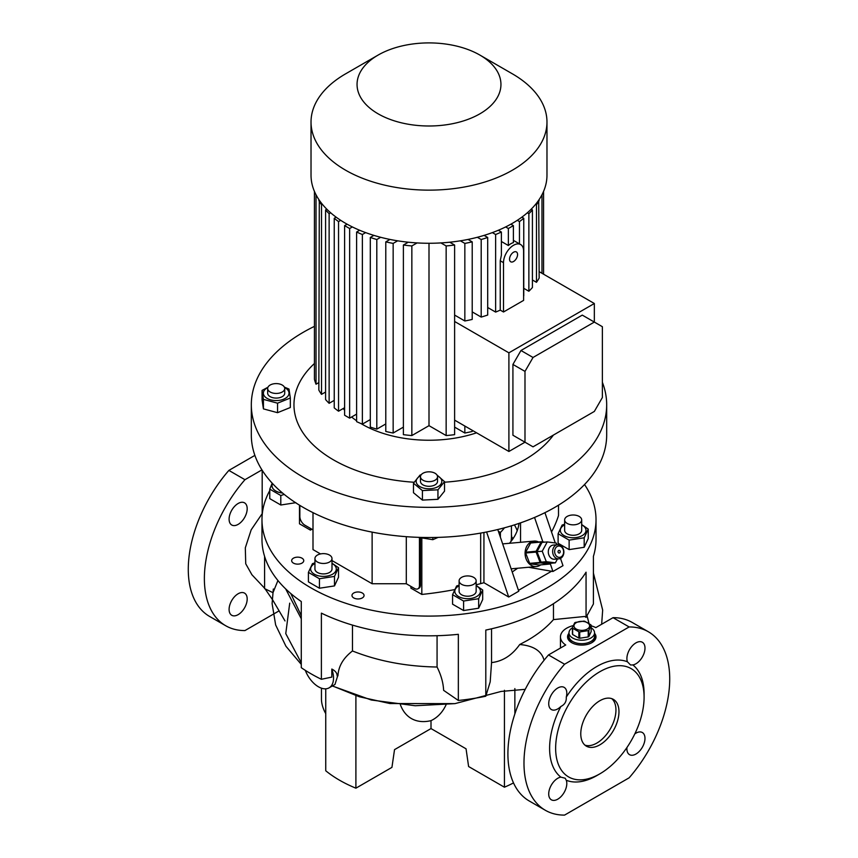 <?xml version="1.0" encoding="UTF-8"?>
<svg xmlns="http://www.w3.org/2000/svg" width="858" height="858" viewBox="0 0 858 858"><rect width="100%" height="100%" fill="white"/><g stroke="black" fill="none" stroke-linecap="round" stroke-linejoin="round"><path stroke-width="1.29" d="M591.151 627.799A12.795 7.39 180 0 1 594.562 632.818A12.795 7.39 180 0 1 590.819 638.041A12.795 7.39 180 0 1 576.876 639.65A12.795 7.39 180 0 1 568.983 632.818L568.983 636.304A12.795 7.39 0 0 0 572.726 641.527A12.795 7.39 0 0 0 586.668 643.125A12.795 7.39 0 0 0 594.562 636.304A12.795 7.39 180 0 1 590.819 641.527A12.795 7.39 180 0 1 576.876 643.125A12.795 7.39 180 0 1 568.983 636.304L568.983 638.041A12.795 7.39 0 0 0 572.254 642.974M591.301 642.974A12.795 7.39 0 0 0 594.562 638.041L594.562 632.818M568.983 632.818A12.795 7.39 180 0 1 572.404 627.799M587.301 629.053A7.819 4.515 180 0 1 576.244 629.053A7.819 4.515 180 0 1 576.244 622.672A7.819 4.515 180 0 1 587.301 622.672A7.819 4.515 180 0 1 587.301 629.053M572.404 627.713L572.404 633.998A9.599 5.534 180 0 0 572.64 634.512L572.64 628.228A9.599 5.534 180 0 1 572.404 627.713L574.678 622.811A9.599 5.534 180 0 1 574.989 622.618A9.599 5.534 180 0 1 575.321 622.436L583.815 621.128A9.599 5.534 180 0 1 584.695 621.256L590.915 624.849A9.599 5.534 180 0 1 591.151 625.353L591.151 631.649L588.878 636.55A9.599 5.534 180 0 1 588.556 636.743A9.599 5.534 180 0 1 588.223 636.926L588.223 630.63L579.74 631.949A9.599 5.534 180 0 1 578.85 631.81L578.85 638.095A9.599 5.534 180 0 0 579.74 638.234L579.74 631.949M572.64 628.228L578.85 631.81M588.878 636.55L588.878 630.265A9.599 5.534 180 0 1 588.556 630.448A9.599 5.534 180 0 1 588.223 630.63M588.878 630.265L591.151 625.353M579.74 638.234L588.223 636.926M572.64 634.512L578.85 638.095M331.703 559.824A8.526 4.923 180 0 1 322.351 563.427A8.526 4.923 180 0 1 314.94 558.547A8.526 4.923 180 0 1 315.229 557.271A8.526 4.923 180 0 1 324.581 553.667A8.526 4.923 180 0 1 331.992 558.547A8.526 4.923 180 0 1 331.703 559.824M331.992 558.547L331.992 568.993A8.526 4.923 180 0 1 331.703 570.27A8.526 4.923 180 0 1 322.351 573.873A8.526 4.923 180 0 1 314.94 568.993L314.94 558.547M584.534 484.534A167.02 96.428 180 0 1 596.02 519.669A167.02 96.428 180 0 1 547.104 587.848A167.02 96.428 180 0 1 365.09 608.751A167.02 96.428 180 0 1 261.98 519.669A167.02 96.428 180 0 1 269.777 490.561M264.586 556.338L264.586 588.609L272.758 592.567M352.477 625.107L352.477 650.975C378.185 661.175 406.381 666.516 437.065 667.02C441.098 675.042 443.275 682.818 443.618 690.347L458.344 700.471L458.344 634.319A167.02 96.428 180 0 1 321.385 613.138L321.385 679.289A167.02 96.428 0 0 1 301.276 667.685L301.276 601.533A167.02 96.428 180 0 1 261.98 539.392L261.98 519.669M458.344 700.471A167.02 96.428 0 0 0 485.8 696.224L490.197 681.842L491.548 662.59C502.756 661.303 512.14 655.276 519.701 644.53L527.498 640.368C538.095 634.234 546.75 627.316 553.464 619.605L553.464 603.689M596.02 519.669L596.02 539.392A167.02 96.428 180 0 1 593.414 556.338L593.414 603.989L586.057 617.352L586.057 572.189A167.02 96.428 180 0 1 547.104 607.582A167.02 96.428 180 0 1 485.8 630.072L485.8 696.224M602.38 382.336A177.681 102.585 180 0 1 606.681 404.772A177.681 102.585 180 0 1 554.633 477.305A177.681 102.585 180 0 1 361.004 499.538A177.681 102.585 180 0 1 251.319 404.772A177.681 102.585 180 0 1 303.367 332.228A177.681 102.585 180 0 1 314.436 326.362M606.681 404.772L606.681 434.942A177.681 102.585 180 0 1 554.633 507.475A177.681 102.585 180 0 1 361.004 529.718A177.681 102.585 180 0 1 251.319 434.942L251.319 404.772M301.984 558.183A6.038 3.486 0 0 0 295.399 557.421A6.038 3.486 0 0 0 291.666 560.649A6.038 3.486 0 0 0 293.436 563.116A6.038 3.486 0 0 0 300.021 563.867A6.038 3.486 0 0 0 303.753 560.649A6.038 3.486 0 0 0 301.984 558.183M362.291 592.996A6.038 3.486 0 0 0 355.705 592.245A6.038 3.486 0 0 0 351.973 595.463A6.038 3.486 0 0 0 353.743 597.929A6.038 3.486 0 0 0 360.328 598.691A6.038 3.486 0 0 0 364.06 595.463A6.038 3.486 0 0 0 362.291 592.996M553.238 554.676A7.111 5.609 -95.1 0 1 557.636 544.691A7.111 5.609 -95.1 0 1 563.288 548.873A7.111 5.609 -95.1 0 1 558.901 558.848A7.111 5.609 -95.1 0 1 553.238 554.676M557.636 544.691L553.281 545.077A7.111 5.609 84.9 0 0 548.895 555.062A7.111 5.609 84.9 0 0 554.547 559.234L558.901 558.848M560.145 551.115A1.426 1.126 -95.1 0 1 558.129 552.273A1.426 1.126 -95.1 0 1 560.145 551.115M563.159 549.367A5.684 4.483 84.9 0 0 557.132 546.514A5.684 4.483 84.9 0 0 555.115 554.011A5.684 4.483 84.9 0 0 561.143 556.874A5.684 4.483 84.9 0 0 563.159 549.367M511.776 537.28A105.234 60.757 180 0 1 513.234 538.384M540.658 564.864A12.795 10.092 -95.1 0 1 539.725 565.486A12.795 10.092 -95.1 0 1 536.336 566.57A12.795 10.092 -95.1 0 1 525.504 556.939A12.795 10.092 -95.1 0 1 530.673 542.17A12.795 10.092 -95.1 0 1 534.062 541.087A12.795 10.092 -95.1 0 1 538.62 541.999M550.439 563.298L550.203 563.738A12.087 9.524 -95.1 0 1 549.914 563.91A12.087 9.524 -95.1 0 1 549.624 564.071L539.178 565.004L530.212 563.835A12.087 9.524 -95.1 0 1 529.676 563.363L540.122 562.43A12.087 9.524 -95.1 0 0 540.658 562.902L549.624 564.071M599.871 744.819A27.006 15.594 120 0 0 617.513 721.02A27.006 15.594 120 0 0 613.373 699.377A27.006 15.594 120 0 0 599.871 700.718A27.006 15.594 120 0 0 582.228 724.517A27.006 15.594 120 0 0 586.368 746.16A27.006 15.594 120 0 0 599.871 744.819M611.775 698.659A27.006 15.594 -60 0 1 614.06 720.656A27.006 15.594 -60 0 1 596.846 743.082A27.006 15.594 -60 0 1 584.942 745.141M568.983 633.311A14.211 8.205 0 0 0 567.556 636.883A14.211 8.205 0 0 0 571.728 642.685A14.211 8.205 0 0 0 587.215 644.465A14.211 8.205 0 0 0 595.988 636.883A14.211 8.205 0 0 0 594.562 633.311M568.983 634.47A14.211 8.205 0 0 0 567.599 637.462M596.846 775.578L599.871 773.83A62.537 36.111 120 0 0 644.09 697.232A62.537 36.111 120 0 0 599.871 671.707A62.537 36.111 120 0 0 555.641 748.305A62.537 36.111 120 0 0 599.871 773.83L596.846 775.578A66.806 38.567 120 0 1 566.269 780.254L565.165 778.227L560.853 777.134A12.795 7.39 120 0 0 548.712 793.95A12.795 7.39 120 0 0 551.362 799.806A12.795 7.39 120 0 0 561.229 796.385A12.795 7.39 120 0 0 566.806 783.504A12.795 7.39 120 0 0 566.269 780.254M627.434 661.797L630.544 664.982L632.85 664.929A12.795 7.39 120 0 0 644.991 648.101A12.795 7.39 120 0 0 642.331 642.245A12.795 7.39 120 0 0 632.475 645.666A12.795 7.39 120 0 0 626.898 658.547A12.795 7.39 120 0 0 627.434 661.797A66.806 38.567 120 0 0 596.846 666.484A66.806 38.567 120 0 0 566.269 697.114A12.795 7.39 120 0 0 564.156 687.376A12.795 7.39 120 0 0 557.764 688.009A12.795 7.39 120 0 0 549.41 699.291A12.795 7.39 120 0 0 551.362 709.534A12.795 7.39 120 0 0 557.764 708.901A12.795 7.39 120 0 0 560.853 706.488C564.768 704.59 566.57 701.469 566.269 697.114M560.853 706.488A66.806 38.567 120 0 0 560.853 777.134M238.138 524.377A12.795 7.39 120 0 0 246.503 513.095A12.795 7.39 120 0 0 244.541 502.852A12.795 7.39 120 0 0 238.138 503.485A12.795 7.39 120 0 0 229.783 514.757A12.795 7.39 120 0 0 231.746 525.01A12.795 7.39 120 0 0 238.138 524.377M238.138 614.65A12.795 7.39 120 0 0 246.503 603.367A12.795 7.39 120 0 0 244.541 593.125A12.795 7.39 120 0 0 238.138 593.757A12.795 7.39 120 0 0 229.783 605.029A12.795 7.39 120 0 0 231.746 615.283A12.795 7.39 120 0 0 238.138 614.65M626.962 747.479A12.795 7.39 120 0 0 629.547 754.675A12.795 7.39 120 0 0 635.939 754.043A12.795 7.39 120 0 0 644.294 742.771A12.795 7.39 120 0 0 642.331 732.518A12.795 7.39 120 0 0 635.939 733.15A12.795 7.39 120 0 0 634.813 733.88M251.898 574.71L245.731 563.781L245.313 547.844L251.179 529.826L262.334 513.438M305.309 670.345A21.321 12.312 -120 0 0 318.436 686.786A21.321 12.312 -120 0 0 329.097 687.848A21.321 12.312 -120 0 0 331.81 669.047C335.36 670.827 337.151 673.133 337.183 675.965L337.945 675.804C338.46 666.28 343.297 658 352.477 650.975M570.956 515.165A8.526 4.923 180 0 1 581.692 519.916A8.526 4.923 180 0 1 575.375 524.678A8.526 4.923 180 0 1 564.639 519.916A8.526 4.923 180 0 1 570.956 515.165M581.692 519.916L581.692 530.362A8.526 4.923 180 0 1 575.375 535.113A8.526 4.923 180 0 1 564.639 530.362L564.639 519.916M564.639 524.828A12.827 7.411 0 0 0 560.767 532.282A12.827 7.411 0 0 0 576.479 537.516A12.827 7.411 0 0 0 585.553 528.442A12.827 7.411 0 0 0 581.692 524.828M564.639 524.238L562.14 525.053L558.108 533.74L569.133 540.111L584.191 537.784L588.223 529.086L581.692 524.549M588.223 529.086L588.223 538.588L584.191 547.286L569.133 549.613L558.108 543.243L558.108 533.74M272.576 483.59A12.827 7.411 0 0 0 272.447 487.676A12.827 7.411 0 0 0 282.572 493.05M272.19 483.172L269.777 489.146L280.802 495.506L284.245 494.423M482.689 590.014L482.689 599.517L478.657 608.215L463.588 610.542L452.563 604.171L452.563 594.68L463.588 601.04L478.657 598.712L482.689 590.014L476.158 585.478M459.105 585.757A12.827 7.411 0 0 0 458.558 586.057A12.827 7.411 0 0 0 458.558 596.525A12.827 7.411 0 0 0 476.705 596.525A12.827 7.411 0 0 0 476.158 585.757M459.105 585.167L456.606 585.982L452.563 594.68M473.659 577.37A8.526 4.923 180 0 1 476.158 580.845A8.526 4.923 180 0 1 470.892 585.392A8.526 4.923 180 0 1 461.593 584.33A8.526 4.923 180 0 1 459.105 580.845A8.526 4.923 180 0 1 464.36 576.297A8.526 4.923 180 0 1 473.659 577.37M459.105 580.845L459.105 591.291A8.526 4.923 0 0 0 461.593 594.776A8.526 4.923 0 0 0 470.892 595.838A8.526 4.923 0 0 0 476.158 591.291L476.158 580.845M420.474 476.737L420.474 481.381A8.526 4.923 -0 0 0 425.74 485.928A8.526 4.923 -0 0 0 435.027 484.867A8.526 4.923 -0 0 0 437.526 481.381L437.526 476.737A8.526 4.923 -0 0 0 432.26 472.19A8.526 4.923 -0 0 0 422.973 473.262A8.526 4.923 -0 0 0 420.474 476.737A8.526 4.923 -0 0 0 425.74 481.284A8.526 4.923 -0 0 0 435.027 480.223A8.526 4.923 -0 0 0 437.526 476.737M420.645 475.761A12.827 7.411 -0 0 0 418.865 485.928A12.827 7.411 -0 0 0 436.357 487.451A12.827 7.411 -0 0 0 437.355 475.761M421.16 474.806L420.055 475.064L413.47 483.215L422.415 490.594L437.945 489.811L437.945 499.313L422.415 500.096L413.47 492.717L413.47 483.215M267.664 388.524L267.664 393.157A8.526 4.923 -0 0 0 270.163 396.643A8.526 4.923 -0 0 0 279.461 397.715A8.526 4.923 -0 0 0 284.727 393.157L284.727 388.524A8.526 4.923 -0 0 0 282.228 385.038A8.526 4.923 -0 0 0 272.93 383.966A8.526 4.923 -0 0 0 267.664 388.524A8.526 4.923 -0 0 0 270.163 391.999A8.526 4.923 -0 0 0 279.461 393.071A8.526 4.923 -0 0 0 284.727 388.524M267.835 387.548A12.827 7.411 -0 0 0 265.69 397.415A12.827 7.411 -0 0 0 283.558 399.227A12.827 7.411 -0 0 0 286.701 388.91A12.827 7.411 -0 0 0 284.556 387.548M267.964 387.237L262.065 390.411L263.427 399.378L277.552 403.185L290.326 398.015L288.974 389.049L284.373 387.119M263.427 399.378L263.427 408.88L262.065 399.914L262.065 390.411M513.556 261.508A5.684 3.282 120 0 0 517.267 256.499A5.684 3.282 120 0 0 516.398 251.941A5.684 3.282 120 0 0 513.556 252.22A5.684 3.282 120 0 0 509.834 257.228A5.684 3.282 120 0 0 510.714 261.787A5.684 3.282 120 0 0 513.556 261.508M501.383 241.495L508.365 245.527A14.211 8.205 -60 0 1 510.875 243.715A14.211 8.205 -60 0 1 513.384 242.632L513.384 225.622L510.907 224.185M523.605 251.062A14.211 8.205 120 0 0 520.656 244.551A14.211 8.205 120 0 0 513.556 245.259A14.211 8.205 120 0 0 503.507 262.666L503.507 311.99L523.605 300.386L523.605 251.062M345.581 73.852L378.121 55.073A71.954 41.549 180 0 1 479.879 55.073A71.954 41.549 180 0 1 479.879 113.824A71.954 41.549 180 0 1 378.121 113.824A71.954 41.549 180 0 1 378.121 55.073L345.581 73.852A117.975 68.114 180 0 0 311.025 122.018L311.025 175.161A117.975 68.114 180 0 0 383.848 238.084A117.975 68.114 180 0 0 512.419 223.316A117.975 68.114 180 0 0 546.975 175.161L546.975 122.018A117.975 68.114 180 0 1 512.419 170.184A117.975 68.114 180 0 1 383.848 184.953A117.975 68.114 180 0 1 311.025 122.018M476.587 432.818A94.519 54.569 180 0 1 360.961 423.552M356.617 420.774A94.519 54.569 180 0 1 351.608 417.009M344.616 410.253A94.519 54.569 180 0 1 343.179 408.537M553.421 435.06A135.038 77.96 180 0 1 524.485 459.899A135.038 77.96 180 0 1 444.53 482.207M414.049 482.25A135.038 77.96 180 0 1 314.436 363.502M438.041 537.43L432.818 539.693L418.457 537.344M338.524 567.717L338.524 577.209L334.491 585.907L319.433 588.234L308.408 581.874L308.408 572.372L319.433 578.742L334.491 576.404L338.524 567.717L331.992 563.18M314.94 563.459A12.827 7.411 0 0 0 310.982 570.699A12.827 7.411 0 0 0 320.141 576.147A12.827 7.411 0 0 0 334.759 572.5A12.827 7.411 0 0 0 331.992 563.459M314.94 562.869L312.441 563.674L308.408 572.372M331.992 560.564L372.125 583.74L406.295 583.74L414.425 588.427A7.111 4.108 -120 0 0 417.975 588.781A7.111 4.108 -120 0 0 419.455 585.531L419.455 537.784M419.455 585.531L420.452 584.952A7.111 4.108 60 0 1 418.983 588.202L417.975 588.781M299.85 505.394L299.85 516.473A7.111 4.108 -120 0 0 304.869 525.182L312.998 529.869M320.495 553.925L312.998 549.603L312.998 512.644M372.125 583.74L372.125 532.132M406.295 583.74L406.295 536.679M420.452 584.952L420.452 538.105M334.491 576.404L334.491 585.907M319.433 578.742L319.433 588.234M432.818 537.505L432.818 539.693M454.611 420.13L508.901 451.48L508.901 352.831L454.611 321.482M487.698 307.496L495.634 312.087A115.841 66.881 0 0 0 500.246 310.113L503.507 311.99M472.211 311.894L481.199 317.085A115.841 66.881 0 0 0 487.698 315.036L487.698 237.462L484.105 235.382M454.611 315.068L464.843 320.978A115.841 66.881 0 0 0 472.211 319.433L472.211 241.859L468.028 239.436M539.156 271.654L594.337 303.507L508.901 352.831M535.66 204.268L536.486 204.751L536.486 282.325A115.841 66.881 0 0 0 539.156 278.067L538.695 200.225M536.486 282.325L532.421 279.976M527.327 212.795L528.871 213.696L528.871 291.259A115.841 66.881 0 0 0 532.421 287.505L532.421 209.931L531.166 209.213M528.871 291.259L523.766 288.309M523.605 295.978A115.841 66.881 0 0 0 523.766 295.849L523.766 218.275L521.857 217.171M508.901 451.48L524.989 442.192L533.033 446.836L594.337 411.443L602.38 397.511L602.38 326.716L594.337 322.072L594.337 303.507M533.033 357.475L594.337 322.072L582.282 315.111L520.967 350.504L533.033 357.475L524.989 371.396L524.989 442.192L512.923 435.231L520.967 439.875M505.63 226.941L508.365 228.518L508.365 245.527M508.365 228.518L513.384 225.622M495.634 312.087L495.634 234.513A115.841 66.881 0 0 0 501.383 232.025L501.383 255.191L500.246 260.789L503.507 262.666M492.353 232.615L495.634 234.513M501.383 232.025L498.337 230.266M481.199 317.085L481.199 239.511A115.841 66.881 0 0 0 487.698 237.462M477.348 237.291L481.199 239.511M464.843 320.978L464.843 243.404A115.841 66.881 0 0 0 472.211 241.859M460.371 240.819L464.843 243.404M517.288 220.334L519.455 221.589L519.455 243.854M536.486 204.751A115.841 66.881 0 0 0 539.156 200.493M528.871 213.696A115.841 66.881 0 0 0 532.421 209.931M519.455 221.589A115.841 66.881 0 0 0 523.766 218.275M500.246 310.113L500.246 260.789M454.611 427.123L464.843 433.022A115.841 66.881 0 0 0 472.211 431.477L472.211 430.298M429 243.275L429 425.665L446.149 435.564A115.841 66.881 0 0 0 454.611 434.652L454.611 245.023L449.731 242.213M429 425.665L411.851 435.564L411.851 245.946A115.841 66.881 0 0 1 403.389 245.023L408.269 242.213M403.389 245.023L403.389 434.652A115.841 66.881 0 0 0 411.851 435.564M403.389 427.123L393.157 433.022L393.157 243.404L397.629 240.819M389.972 239.436L385.789 241.859L385.789 431.477A115.841 66.881 0 0 0 393.157 433.022M385.789 423.949L376.801 429.129L376.801 239.511L380.652 237.291M373.895 235.382L370.302 237.462L370.302 427.08A115.841 66.881 0 0 0 376.801 429.129M370.302 419.551L362.366 424.131L362.366 234.513L365.647 232.615M359.663 230.266L356.617 232.025L356.617 421.643A115.841 66.881 0 0 0 362.366 424.131M347.093 224.185L344.616 225.622L344.616 415.24L349.635 418.146L356.617 414.114M336.143 217.171L334.234 218.275L334.234 407.893A115.841 66.881 0 0 0 338.545 411.207L344.616 407.711M326.834 209.213L325.579 209.931L325.579 399.56A115.841 66.881 0 0 0 329.129 403.314L334.234 400.364M319.305 200.225L318.844 390.111A115.841 66.881 0 0 0 321.514 394.369L325.579 392.031M314.436 191.409L314.436 379.322A115.841 66.881 0 0 0 316.023 384.212L318.844 382.582M479.879 55.073L512.419 73.852A117.975 68.114 180 0 1 546.975 122.018M543.564 274.195L543.564 191.409L543.564 274.195M344.616 225.622L349.635 228.518L349.635 418.146M349.635 228.518L352.37 226.941M464.843 433.022L464.843 426.04M446.149 435.564L446.149 245.946A115.841 66.881 0 0 0 454.611 245.023M440.915 242.921L446.149 245.946M417.085 242.921L411.851 245.946M334.234 218.275A115.841 66.881 0 0 0 338.545 221.589L340.712 220.334M338.545 221.589L338.545 411.207M325.579 209.931A115.841 66.881 0 0 0 329.129 213.696L330.673 212.795M329.129 213.696L329.129 403.314M318.844 200.493A115.841 66.881 0 0 0 321.514 204.751L322.34 204.268M321.514 204.751L321.514 394.369M316.023 194.777L316.023 384.212M541.977 194.777L541.977 273.273M356.617 232.025A115.841 66.881 0 0 0 362.366 234.513M370.302 237.462A115.841 66.881 0 0 0 376.801 239.511M385.789 241.859A115.841 66.881 0 0 0 393.157 243.404M520.967 350.504L512.923 364.435L512.923 435.231M512.923 364.435L524.989 371.396M277.552 403.185L277.552 412.687L263.427 408.88M290.326 398.015L290.326 407.518L277.552 412.687M422.415 490.594L422.415 500.096M437.945 489.811L444.53 481.649L444.53 491.151L437.945 499.313M444.53 481.649L437.001 475.032M478.657 598.712L478.657 608.215M463.588 601.04L463.588 610.542M295.86 502.681L280.802 505.008L269.777 498.637L269.777 489.146M280.802 495.506L280.802 505.008M569.133 540.111L569.133 549.613M584.191 537.784L584.191 547.286M290.787 593.532L301.276 615.604M437.065 667.02L437.065 635.714M321.385 679.289L331.81 677.101L331.81 669.047M491.548 628.807L491.548 662.59M586.057 617.352L584.673 616.484L553.464 619.605M277.928 580.512L272.994 592.685M329.097 687.848L334.974 684.459L337.666 675.9M301.276 618.725L285.65 588.878M289.704 603.163L285.768 633.622L301.276 662.826M332.421 685.928L359.384 696.771L389.94 703.539L454.987 703.624L501.19 691.43L525.235 689.339M544.111 660.177L543.2 657.668C539.886 649.935 532.057 645.559 519.701 644.53M588.974 623.38L587.14 616.087M514.864 713.888L514.864 688.588M591.151 625.825A21.321 12.312 0 0 1 595.817 627.616L613.041 617.674L629.129 626.951L564.575 664.221L548.498 654.944A103.057 59.502 120 0 0 529.247 800.986L545.323 810.274A103.057 59.502 120 0 0 564.575 815.1L629.129 777.831A103.057 59.502 120 0 0 648.38 631.778A103.057 59.502 120 0 0 629.129 626.951M648.38 631.778L632.292 622.5A103.057 59.502 120 0 0 613.041 617.674M548.498 654.944L565.722 644.991A21.321 12.312 0 0 1 560.456 636.883A21.321 12.312 0 0 1 573.198 625.611M504.429 690.293L504.429 787.204L468.607 766.526L466.055 748.809L431.006 728.571L431.006 720.656A65.465 37.795 -60 0 1 400.418 704.793M355.898 695.699L355.898 788.18L391.934 767.374L394.53 749.635L431.006 728.571M321.45 688.18L321.45 698.98A21.321 12.312 -120 0 0 325.75 713.631M262.183 470.27L262.183 513.363M261.947 469.884L244.959 479.697A103.057 59.502 120 0 0 225.708 625.739A103.057 59.502 120 0 0 244.959 630.566L279.14 610.832M504.429 787.204A126.501 73.037 0 0 0 513.502 782.925M325.75 688.824L325.75 770.774A126.501 73.037 0 0 0 355.898 788.18M431.006 720.656A84.717 48.906 -120 0 0 446.106 704.697M564.575 664.221A103.057 59.502 120 0 0 545.323 810.274M254.89 455.384L228.871 470.409L244.959 479.697M228.871 470.409A103.057 59.502 120 0 0 209.62 616.462L225.708 625.739M644.09 697.232L644.09 693.757A66.806 38.567 120 0 0 632.85 664.929M595.956 637.462A14.211 8.205 0 0 0 594.562 634.47M530.212 563.835L540.658 562.902M536.1 552.069L525.654 553.002A12.087 9.524 -95.1 0 1 525.686 552.198L536.132 551.265A12.087 9.524 -95.1 0 0 536.1 552.069L540.122 562.43M541.087 542.063L530.641 542.996A12.087 9.524 -95.1 0 1 531.22 542.664L541.666 541.73A12.087 9.524 -95.1 0 0 541.087 542.063L536.132 551.265M544.83 542.138L541.666 541.73M525.654 553.002L529.676 563.363M530.641 542.996L525.686 552.198M498.369 531.284L500.386 532.443L500.386 537.226M504.461 527.809A82.443 47.598 180 0 1 500.386 532.443M511.443 525.815L511.443 536.497A82.443 47.598 180 0 1 510.993 541.452M557.453 558.976L555.362 562.859L546.299 561.69L542.235 551.222L547.243 541.924L556.306 543.093L556.949 544.755M542.235 551.222L537.011 551.683L542.02 542.385L547.243 541.924M546.299 561.69L541.076 562.151L537.011 551.683M555.362 562.859L550.139 563.331L541.076 562.151M311.904 529.236L310.403 530.115L299.485 523.809L299.485 505.169M310.403 528.367L310.403 530.115M528.517 567.267L552.927 571.492L562.987 565.679L560.499 558.397M555.255 542.953L544.948 512.676M552.927 571.492L550.257 563.631M542.857 541.881L534.555 517.46M516.537 569.047L515.486 568.436M558.515 505.169L558.515 515.529A241.645 139.511 180 0 1 551.512 531.981M497.769 529.525L518.758 591.216L508.708 597.018L486.583 531.992M508.708 597.018L483.933 582.711L483.933 532.496M421.825 538.513L421.825 594.444A241.645 139.511 0 0 0 454.547 589.618M476.158 584.813A241.645 139.511 0 0 0 480.662 583.633A122.244 70.57 0 0 0 483.933 582.711M410.907 586.4L410.907 588.138L421.825 594.444M520.538 522.865L520.538 542.299M512.215 571.996L517.631 568.243M518.457 590.336L552.026 570.967M519.026 523.38A90.262 52.113 180 0 1 509.673 543.028M514.425 524.892A90.262 52.113 180 0 1 517.213 530.694M480.662 533.097L480.662 583.633M536.336 566.57L511.143 568.822M251.759 574.581L264.586 588.191M265.101 588.867L272.737 600.032L285.017 620.924M513.384 240.358L520.656 244.551M273.327 589.006L272.104 603.614L275.654 624.989L285.95 646.278L301.276 664.392M332.325 685.982L371.299 700.01L415.229 705.748L454.987 703.624M601.651 624.249L602.67 610.113L593.414 573.101M560.456 648.037L560.456 636.883M534.062 541.087L502.659 543.897M511.443 534.727L512.119 539.982M515.819 568.629L515.926 569.476"/></g></svg>
